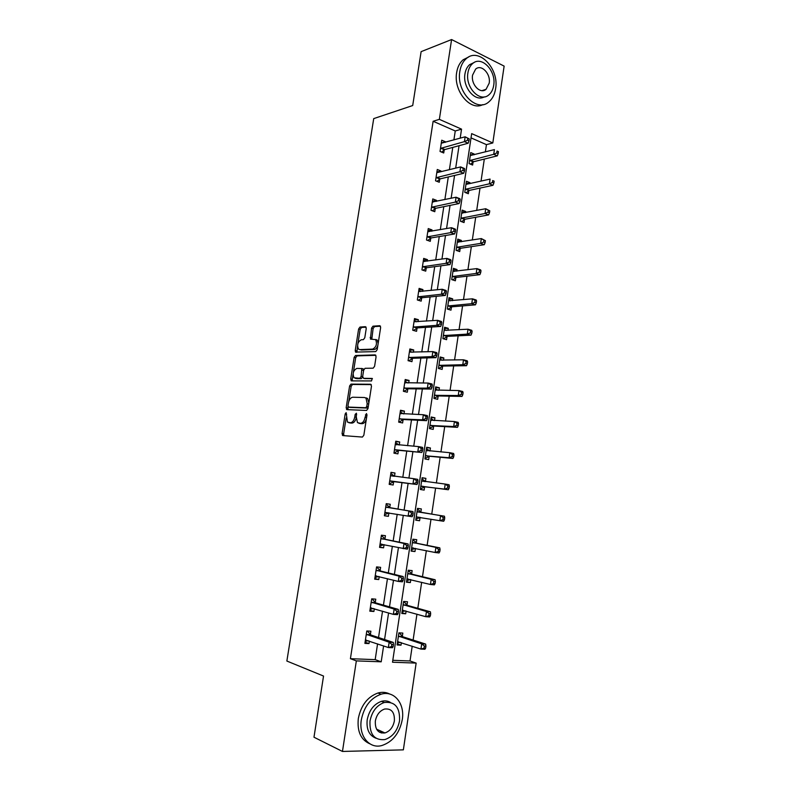 <?xml version="1.0" encoding="UTF-8"?>
<svg xmlns="http://www.w3.org/2000/svg" width="791" height="791" viewBox="0 0 791 791"><rect width="100%" height="100%" fill="white"/><g stroke="black" fill="none" stroke-linecap="round" stroke-linejoin="round"><path stroke-width="1.19" d="M346.142 412.635L345.192 413.901L342.068 433.636L342.829 435.584L362.416 437.067L363.84 435.238L367.004 414.919L366.431 413.555L365.027 417.47C364.236 421.158 362.733 423.116 360.518 423.363L357.483 422.631L356.296 417.035L356.454 413.228L355.179 414.375L354.773 416.956C353.982 420.594 352.519 422.532 350.364 422.77L347.427 422.068L346.142 412.635M382.923 732.031L381.351 733M366.253 328.453L365.452 326.683L359.994 327.059L358.63 328.957L355.228 350.502L355.535 352.104L375.765 351.6L377.188 349.671L380.649 327.504L379.809 325.714L372.976 326.179L371.582 328.107L370.425 339.062L375.656 339.655C377.307 343.907 376.328 347.051 372.729 349.098L359.717 349.602L358.452 349.078C356.83 344.935 357.769 341.831 361.269 339.764L363.405 339.655L364.789 337.757L366.253 328.453M342.463 751.45L313.978 737.212L323.539 676.048L286.866 661.039L373.718 118.61L412.704 105.539L421.119 51.652L451.592 39.55L504.134 66.108L492.813 142.953L471.663 133.62L392.514 662.225L416.145 663.095L403.361 749.858L342.463 751.45L356.345 660.89L381.203 661.81L383.605 645.921M453.896 139.948L455.26 130.97L433.122 121.27L350.413 658.685L356.345 660.89M433.122 121.27L439.361 119.352L451.592 39.55M350.977 384.11L349.612 385.949L346.161 407.741L346.933 409.639L366.579 410.44L367.993 408.581L371.493 386.146L370.672 384.248L350.977 384.11L352.519 384.466L351.164 386.295L348.742 401.591M350.71 379.037L354.141 357.364L355.495 355.505L375.25 354.892L376.081 356.741L374.598 366.273L373.174 368.181L365.056 368.29L363.662 370.168L362.673 376.427L363.484 378.296L372.274 378.434L371.523 380.936L351.481 380.886L350.71 379.037L352.252 379.403L353.053 374.341M350.413 658.685L375.181 659.635L377.574 643.874M378.533 637.526L382.528 611.166M383.437 605.115L387.452 578.676M388.322 572.921L392.336 546.393M393.167 540.925L397.201 514.308M397.982 509.127L402.006 482.579M402.797 477.339L406.762 451.157M407.592 445.699L411.488 419.922M412.348 414.257L416.195 388.885M417.084 383.012L420.861 358.046M421.791 351.955L425.509 327.395M426.458 321.106L430.126 296.932M431.105 290.445L434.704 266.656M435.722 259.972L439.262 236.568M440.31 229.687L443.791 206.669M444.868 199.589L448.299 176.947M449.397 169.679L452.768 147.403M370.386 634.54L370.89 631.208L366.797 630.971L364.898 643.38L369.002 643.587L369.387 641.096M375.27 602.485L375.774 599.173L371.701 598.836L369.822 611.176L373.896 611.473L374.311 608.744M380.115 570.627L380.619 567.335L376.575 566.91L374.707 579.17L378.76 579.556L379.205 576.59M384.94 538.978L385.435 535.695L381.42 535.191L379.561 547.372L383.586 547.847L384.08 544.653M389.736 507.515L390.23 504.262L386.235 503.659L384.386 515.762L388.391 516.325L388.885 513.072M394.491 476.251L394.986 473.018L391.021 472.336L389.182 484.359L393.157 485.012L393.651 481.768M399.247 445.007L399.712 441.971L395.777 441.2L393.948 453.154L397.903 453.886L398.387 450.672M403.993 413.891L404.419 411.112L400.503 410.252L398.684 422.137L402.609 422.958L403.094 419.764M408.7 382.963L409.085 380.451L405.2 379.512L403.4 391.308L407.296 392.217L407.78 389.043M413.386 352.232L413.723 349.968L409.867 348.95L408.077 360.676L411.943 361.675L412.427 358.511M418.034 321.69L418.34 319.683L414.504 318.575L412.724 330.233L416.57 331.31L417.045 328.166M422.661 291.335L422.928 289.575L419.111 288.389L417.341 299.977L421.168 301.134L421.643 298.019M427.249 261.168L427.486 259.656L423.699 258.39L421.939 269.909L425.736 271.145L426.201 268.04M431.817 231.19L432.015 229.914L428.247 228.569L426.497 240.019L430.274 241.334L430.739 238.249M436.355 201.389L436.513 200.36L432.776 198.936L431.036 210.317L434.783 211.711L435.248 208.646M440.874 171.766L440.992 170.985L437.275 169.482L435.544 180.793L439.272 182.256L439.737 179.211M445.353 142.331L445.442 141.777L441.744 140.205L440.033 151.447L443.731 152.989L444.186 149.964M392.801 660.307L410.015 660.969L412.2 646.217M413.11 640.057L416.946 614.162M417.816 608.289L421.652 582.314M422.483 576.708L426.339 550.674M427.13 545.325L430.996 519.222M431.748 514.14L435.604 488.106M436.365 482.975L440.162 457.267M440.953 451.948L444.7 426.626M445.521 421.109L449.209 396.172M450.059 390.457L453.688 365.907M454.568 359.994L458.147 335.819M459.047 329.728L462.567 305.909M463.496 299.641L466.967 276.188M467.926 269.731L471.347 246.654M472.326 240.009L475.688 217.288M476.696 210.465L480.008 188.09M481.047 181.099L484.31 159.08M485.367 151.912L486.445 144.634L471.021 137.881M402.332 636.33L402.827 633.077L398.911 632.84L397.092 644.981L401.017 645.169L401.393 642.668M407.009 604.986L407.494 601.753L403.608 601.437L401.808 613.49L405.704 613.776L406.109 611.057M411.656 573.841L412.141 570.618L408.275 570.222L406.485 582.206L410.351 582.572L410.796 579.635M416.274 542.883L416.748 539.68L412.912 539.195L411.132 551.1L414.978 551.554L415.453 548.41M420.861 512.113L421.336 508.929L417.529 508.356L415.759 520.201L419.576 520.735L420.051 517.551M425.42 481.531L425.894 478.367L422.107 477.715L420.347 489.481L424.144 490.104L424.619 486.94M429.978 450.999L430.423 447.993L426.665 447.251L424.915 458.948L428.682 459.65L429.157 456.506M434.516 420.555L434.931 417.796L431.184 416.986L429.454 428.603L433.201 429.394L433.666 426.26M439.025 390.309L439.4 387.788L435.683 386.888L433.962 398.446L437.69 399.317L438.155 396.202M443.514 360.241L443.85 357.957L440.162 356.978L438.441 368.468L442.149 369.417L442.604 366.322M447.973 330.361L448.279 328.314L444.601 327.256L442.901 338.667L446.579 339.695L447.034 336.62M452.403 300.659L452.67 298.84L449.021 297.703L447.33 309.044L450.979 310.151L451.443 307.096M456.803 271.125L457.04 269.543L453.411 268.327L451.73 279.609L455.359 280.785L455.814 277.75M461.183 241.779L461.38 240.415L457.781 239.129L456.11 250.342L459.719 251.597L460.164 248.582M465.533 212.611L465.701 211.464L462.122 210.109L460.451 221.253L464.04 222.578L464.495 219.582M469.854 183.611L469.992 182.691L466.433 181.258L464.782 192.332L468.341 193.736L468.786 190.75M474.155 154.779L474.264 154.077L470.724 152.574L469.083 163.579L472.623 165.062L473.067 162.096M486.445 144.634L492.813 142.953M410.015 660.969L416.145 663.095M460.194 138.188L461.549 129.151L439.361 119.352M384.564 639.524L388.579 612.956M389.498 606.865L393.513 580.208M394.393 574.404L398.427 547.669M399.257 542.161L403.301 515.337M404.092 510.116L408.126 483.37M408.917 478.09L412.902 451.701M413.733 446.203L417.648 420.229M418.508 414.524L422.364 388.964M423.254 383.042L427.051 357.888M427.971 351.758L431.708 327.009M432.667 320.671L436.335 296.318M437.324 289.783L440.933 265.816M441.951 259.082L445.511 235.51M446.559 228.579L450.049 205.393M451.127 198.264L454.568 175.454M455.675 168.137L459.057 145.702M375.181 659.635L381.203 661.81M455.26 130.97L461.549 129.151M401.017 645.169L397.25 643.923M369.002 643.587L365.076 642.233M373.896 611.473L369.951 610.286M405.704 613.776L401.927 612.679M378.76 579.556L374.805 578.537M410.351 582.572L406.574 581.622M383.586 547.847L379.621 546.986M414.978 551.554L411.182 550.754M388.391 516.325L384.406 515.643M419.576 520.735L415.769 520.082M394.986 473.018L390.991 472.543M425.894 478.367L422.078 477.912M399.712 441.971L395.708 441.655M430.423 447.993L426.596 447.676M404.419 411.112L400.394 410.954M434.931 417.796L431.095 417.618M409.085 380.451L405.051 380.441M439.4 387.788L435.554 387.748M413.723 349.968L409.689 350.116M443.85 357.957L440.004 358.056M418.34 319.683L414.286 319.979M448.279 328.314L444.413 328.542M422.928 289.575L418.864 290.02M452.67 298.84L448.804 299.196M427.486 259.656L423.412 260.239M457.04 269.543L453.164 270.038M432.015 229.914L427.931 230.646M461.38 240.415L457.495 241.037M436.513 200.36L432.42 201.23M465.701 211.464L461.806 212.215M440.992 170.985L436.889 171.993M469.992 182.691L466.087 183.571M445.442 141.777L441.329 142.924M474.264 154.077L470.348 155.085M349.78 422.888L348.752 422.681M356.187 418.053C355.288 421.257 353.864 422.938 351.926 423.086L350.314 422.997M359.875 423.472L358.867 423.264M366.401 418.785C365.462 421.919 364.018 423.551 362.09 423.679L360.439 423.59M346.151 418.024L343.63 433.943L343.966 435.663M371.266 384.604L352.519 384.466M347.981 406.445L347.991 409.679M347.981 405.763L348.515 407.088L365.758 407.731L366.757 406.436L367.182 403.677L366.035 398.18L364.562 397.517L352.766 397.23C350.631 397.537 349.177 399.485 348.406 403.074L347.981 405.763M349.929 407.385L348.515 407.088M368.21 407.227L367.34 408.077L350.077 407.424M368.863 403.034L367.607 398.526L366.134 397.863M353.359 372.403L355.673 357.75L354.141 357.364M375.913 355.317L357.038 355.891L355.673 357.75M364.76 378.592L372.423 378.662M356.8 368.408C353.27 370.425 352.341 373.55 354.032 377.782L359.757 378.296L361.141 376.427L361.794 368.547L356.8 368.408M356.069 378.494L355.238 378.296M362.644 377.07L361.309 378.662L356.79 378.662M363.712 369.911L363.346 368.922L361.625 368.418M352.252 379.403L352.46 380.886M360.36 349.77L359.717 349.602M377.88 345.262C377.08 347.832 375.883 349.246 374.281 349.503L361.25 349.988M378.157 343.482L377.198 340.071L375.844 339.507M380.52 326.189L374.519 326.594L373.115 328.522L371.8 339.22M357.512 346.142L356.909 352.262M366.134 327.158L361.527 327.474L360.162 329.363L357.937 343.462M397.389 643.034L400.246 642.292M397.586 641.699L420.941 649.085L421.702 643.874L425.667 644.082L402.926 636.804L399.317 633.018M424.342 646.039L424.035 648.126L425.617 648.195L425.924 646.118L424.342 646.039L421.702 643.874L398.427 636.112M425.617 648.195L424.905 649.273L420.941 649.085L424.035 648.126M425.667 644.082L425.924 646.118M366.876 630.971L367.429 631.159L366.777 631.119M368.171 640.68L365.205 641.392M393.157 646.633L393.483 644.507L391.822 644.418L391.496 646.554L393.157 646.633L392.524 647.74L388.361 647.542L365.412 640.028M391.496 646.554L388.361 647.542L389.162 642.213L393.315 642.421L370.959 635.025L367.429 631.159M366.282 634.313L389.162 642.213L391.822 644.418M393.483 644.507L393.315 642.421M361.329 719.81C358.55 735.838 369.249 749.037 381.746 745.567C392.682 741.928 399.524 733.287 402.273 719.642C405.032 703.506 394.027 690.059 380.985 694.241C370.613 698.058 364.058 706.581 361.329 719.81M389.815 694.073C386.186 692.174 382.231 691.828 377.94 693.015C367.588 696.812 361.042 705.295 358.323 718.475C357.018 731.438 360.874 739.882 369.881 743.827M375.962 738.221C369.189 735.541 366.273 729.401 367.202 719.79C369.17 710.219 373.916 704.069 381.44 701.34C384.673 700.47 387.62 700.796 390.299 702.329M370 721.026C369.407 734.305 374.351 740.485 384.812 739.595C392.643 736.935 397.547 730.696 399.534 720.878C400.108 707.451 395.025 701.32 384.268 702.497C376.734 705.246 371.978 711.425 370 721.026M394.373 720.898C394.749 712.266 391.486 708.311 384.584 709.043C379.7 710.802 376.615 714.787 375.339 720.997C374.964 729.569 378.157 733.554 384.94 732.941C389.953 731.22 393.097 727.206 394.373 720.898M379.472 732.248L381.529 731.408M459.838 71.417C456.012 91.736 476.706 112.965 488.769 101.96C492.407 98.964 494.682 94.564 495.601 88.75C499.428 68.787 478.773 46.936 466.285 58.623C462.893 61.579 460.738 65.851 459.838 71.417M468.717 56.962L463.101 59.8C459.709 62.756 457.554 67.008 456.654 72.554C453.223 90.945 470.408 111.462 482.866 104.61M484.24 96.888C475.233 102.365 462.448 87.386 464.96 73.899C465.612 69.865 467.174 66.78 469.646 64.644L474.066 62.558M467.916 72.861C465.157 87.504 480.068 102.909 488.808 94.9C491.399 92.745 493.03 89.581 493.693 85.398C496.451 70.953 481.561 55.212 472.603 63.577C470.131 65.722 468.569 68.817 467.916 72.861M489.184 83.213C490.964 73.87 481.363 63.774 475.618 69.124L472.573 75.125C470.803 84.538 480.404 94.505 486.06 89.304L489.184 83.213M402.065 611.769L405.308 610.83M402.293 610.237L425.706 616.683L426.468 611.512L430.403 611.809L407.602 605.431L403.974 601.822M429.098 613.618L428.791 615.695L430.373 615.803L430.67 613.737L429.098 613.618L426.468 611.512L403.123 604.68M430.373 615.803L429.651 616.96L425.706 616.683L428.791 615.695M430.403 611.809L430.67 613.737M406.712 580.693L410.351 579.526M406.97 578.963L430.442 584.49L431.204 579.348L435.109 579.734L412.249 574.256L408.611 570.815M433.824 581.405L433.527 583.471L435.09 583.62L435.396 581.563L433.824 581.405L431.204 579.348L407.79 573.445M435.09 583.62L434.358 584.856L430.442 584.49L433.527 583.471M435.109 579.734L435.396 581.563M371.671 599.074L372.304 599.252L371.651 599.202M373.461 608.487L370.089 609.406M398.13 613.48L398.446 611.354L396.795 611.235L396.479 613.361L398.13 613.48L397.478 614.666L393.354 614.37L370.326 607.844M396.479 613.361L393.354 614.37L394.145 609.08L398.269 609.386L375.844 602.93L372.304 599.252M371.197 602.169L394.145 609.08L396.795 611.235M398.446 611.354L398.269 609.386M376.506 567.394L377.149 567.552L376.496 567.483M378.721 576.471L374.944 577.628M403.074 580.535L403.38 578.429L401.749 578.27L401.433 580.376L403.074 580.535L402.401 581.81L398.308 581.425L375.211 575.858M401.433 580.376L398.308 581.425L399.099 576.164L403.192 576.57L380.698 571.053L377.149 567.552M376.071 570.222L399.099 576.164L401.749 578.27M403.38 578.429L403.192 576.57M411.33 549.804L415.354 548.39M411.617 547.886L435.149 552.494L435.9 547.392L439.786 547.866L416.867 543.269L413.218 540.006M438.53 549.399L438.224 551.446L439.786 551.634L440.083 549.597L438.53 549.399L435.9 547.392L412.437 542.408M439.786 551.634L439.035 552.958L435.149 552.494L438.224 551.446M439.786 547.866L440.083 549.597M415.918 519.114L420.347 517.423M416.234 516.998L439.826 520.705L440.577 515.633L444.433 516.197L421.465 512.479L417.796 509.374M443.197 517.601L442.901 519.628L444.443 519.855L444.74 517.828L443.197 517.601L440.577 515.633L417.045 511.55M444.443 519.855L443.692 521.259L439.826 520.705L442.901 519.628M444.433 516.197L444.74 517.828M420.891 488.67L425.291 486.762L448.309 489.758L444.473 489.115L445.214 484.072L421.633 480.888M421.939 478.862L425.538 481.63M420.822 486.307L444.473 489.115L447.538 488.017L449.08 488.274L449.377 486.257L447.835 485.99L447.538 488.017M447.835 485.99L445.214 484.072L449.051 484.725L449.377 486.257M449.08 488.274L448.309 489.758M381.311 535.912L381.954 536.041L381.302 535.962M383.951 544.623L379.769 546.047M407.978 547.807L408.285 545.711L406.663 545.513L406.347 547.609L407.978 547.807L407.296 549.172L380.066 544.079M406.347 547.609L403.232 548.687L404.013 543.457L408.077 543.961L385.524 539.363L381.954 536.041M380.926 538.473L404.013 543.457L406.663 545.513M408.285 545.711L408.077 543.961M386.087 504.628L386.73 504.737L386.087 504.638M389.162 512.944L384.555 514.654M412.853 515.287L413.159 513.211L411.538 512.973L411.231 515.05L412.853 515.287L412.16 516.741L384.891 512.499M411.231 515.05L408.116 516.157L408.898 510.966L412.942 511.559L390.319 507.881L386.73 504.737M385.741 506.922L408.898 510.966L411.538 512.973M413.159 513.211L412.942 511.559M394.59 476.34L390.843 473.502M389.32 483.489L389.963 483.568L389.32 483.459M390.349 480.928L416.995 484.517L389.686 481.116M416.086 482.708L412.981 483.835L413.752 478.684L417.767 479.366L418.004 480.918L416.392 480.641L416.086 482.708L417.688 482.975L418.004 480.918M390.527 475.579L413.752 478.684L416.392 480.641M394.323 481.59L389.963 483.568M416.995 484.517L417.688 482.975M425.004 458.315L429.839 456.308L452.907 458.454L449.09 457.722L449.832 452.709L426.191 450.405M426.458 448.596L429.75 450.979M425.39 455.794L449.09 457.722L452.155 456.595L453.678 456.891L453.975 454.884L452.452 454.588L452.155 456.595M452.452 454.588L449.832 452.709L453.639 453.461L453.975 454.884M453.678 456.891L452.907 458.454M398.99 444.987L395.569 442.574M394.047 452.521L394.689 452.581L394.056 452.462M395.114 449.713L421.791 452.492L394.442 449.921M420.911 450.563L417.806 451.73L418.577 446.599L422.562 447.38L422.809 448.823L421.217 448.517L420.911 450.563L422.503 450.88L422.809 448.823M395.282 444.423L418.577 446.599L421.217 448.517M399.06 450.465L394.689 452.581M421.791 452.492L422.503 450.88M429.513 428.198L434.348 426.042L457.465 427.348L453.688 426.527L454.42 421.544L430.719 420.11M430.957 418.518L433.933 420.525M429.918 425.469L453.688 426.527L456.743 425.37L458.256 425.706L458.543 423.709L457.03 423.383L456.743 425.37M457.03 423.383L454.42 421.544L458.197 422.374L458.543 423.709M458.256 425.706L457.465 427.348M403.361 413.861L400.266 411.824M398.743 421.761L399.396 421.791L398.763 421.662M399.851 418.696L403.766 419.537L426.567 420.683L422.602 419.823L399.178 418.923M425.696 418.637L422.602 419.823L423.363 414.731L427.328 415.601L427.585 416.946L426.003 416.6L425.696 418.637L427.288 418.983L427.585 416.946M400.009 413.456L423.363 414.731L426.003 416.6M403.766 419.537L399.396 421.791M426.567 420.683L427.288 418.983M433.992 398.259L438.827 395.965L462.003 396.429L458.246 395.53L458.968 390.576L435.218 390.003M435.426 388.608L438.085 390.299M434.427 395.322L458.246 395.53L461.291 394.343L462.804 394.709L463.091 392.731L461.588 392.366L461.291 394.343M461.588 392.366L458.968 390.576L462.725 391.496L463.091 392.731M462.804 394.709L462.003 396.429M407.691 382.963L404.933 381.272M403.42 391.179L404.063 391.189L403.44 391.041M404.557 387.877L408.453 388.796L431.303 389.073L427.367 388.124L403.885 388.124M430.462 386.908L427.367 388.124L428.129 383.062L432.064 384.021L432.341 385.266L430.759 384.881L430.462 386.908L432.034 387.283L432.341 385.266M404.715 382.686L428.129 383.062L430.759 384.881M408.453 388.796L404.063 391.189M431.303 389.073L432.034 387.283M438.6 368.507L443.286 366.065L466.512 365.709L462.775 364.72L463.496 359.806L439.697 360.073M439.875 358.887L442.209 360.271M438.906 365.363L462.775 364.72L465.82 363.514L467.323 363.909L467.61 361.942L466.117 361.546L465.82 363.514M466.117 361.546L463.496 359.806L467.234 360.805L467.61 361.942M467.323 363.909L466.512 365.709M411.992 352.282L409.57 350.897M409.234 357.235L413.1 358.244L436.019 357.661L432.104 356.622L408.561 357.512M435.188 355.386L432.104 356.622L432.855 351.6L436.77 352.648L437.057 353.785L435.495 353.369L435.188 355.386L436.751 355.802L437.057 353.785M409.382 352.114L432.855 351.6L435.495 353.369M413.1 358.244L408.71 360.775M436.019 357.661L436.751 355.802M444.295 329.343L446.312 330.45M443.435 338.815L447.716 336.343L470.991 335.176L467.283 334.109L468.005 329.214L444.147 330.331M443.356 335.582L467.283 334.109L470.319 332.873L471.812 333.298L472.098 331.34L470.605 330.915L470.319 332.873M470.605 330.915L468.005 329.214L471.713 330.302L472.098 331.34M471.812 333.298L470.991 335.176M416.264 321.818L414.177 320.711M413.881 326.792L417.727 327.879L440.696 326.446L436.81 325.328L413.209 327.088M439.895 324.053L436.81 325.328L437.561 320.325L441.437 321.462L441.744 322.51L440.192 322.056L439.895 324.053L441.447 324.508L441.744 322.51M414.019 321.719L437.561 320.325L440.192 322.056M417.727 327.879L413.475 330.45M440.696 326.446L441.447 324.508M448.685 299.977L450.376 300.837M448.032 309.261L452.126 306.799L475.45 304.832L471.762 303.675L472.474 298.82L448.566 300.758M447.785 305.988L471.762 303.675L474.798 302.419L476.271 302.874L476.558 300.936L475.075 300.471L474.798 302.419M475.075 300.471L472.474 298.82L476.162 299.977L476.558 300.936M476.271 302.874L475.45 304.832M420.515 291.563L418.755 290.712M418.498 296.536L422.315 297.703L445.343 295.429L441.487 294.222L417.826 296.852M444.562 292.927L441.487 294.222L442.228 289.259L446.084 290.475L446.401 291.424L444.858 290.94L444.562 292.927L446.104 293.412L446.401 291.424M418.637 291.513L442.228 289.259L444.858 290.94M422.315 297.703L418.271 300.254M445.343 295.429L446.104 293.412M453.045 270.779L454.42 271.432M452.59 279.885L456.506 277.423L479.87 274.665L476.212 273.439L476.914 268.604L452.966 271.372M452.185 276.563L476.212 273.439L479.237 272.153L480.701 272.648L480.987 270.71L479.524 270.215L479.237 272.153M479.524 270.215L476.914 268.604L480.582 269.85L480.987 270.71M480.701 272.648L479.87 274.665M424.727 261.524L423.314 260.901M423.086 266.458L426.883 267.704L449.97 264.609L446.134 263.324L422.414 266.794M449.199 261.999L446.134 263.324L446.875 258.39L450.702 259.685L451.028 260.536L449.496 260.021L449.199 261.999L450.741 262.513L451.028 260.536M423.225 261.495L446.875 258.39L449.496 260.021M426.883 267.704L423.007 270.255M449.97 264.609L450.741 262.513M457.386 241.759L458.434 242.214M457.109 250.688L460.856 248.236L484.27 244.696L480.631 243.381L481.333 238.575L457.327 242.155M456.555 247.316L480.631 243.381L483.657 242.066L485.11 242.6L485.397 240.682L483.934 240.148L483.657 242.066M483.934 240.148L481.333 238.575L485.397 240.682M485.11 242.6L484.27 244.696M428.91 231.704L427.842 231.259M427.654 236.568L431.421 237.893L454.558 233.978L450.751 232.613L426.972 236.934M453.816 231.259L450.751 232.613L451.483 227.709L455.29 229.093L455.636 229.845L454.113 229.291L453.816 231.259L455.339 231.812L455.636 229.845M427.783 231.654L451.483 227.709L454.113 229.291M431.421 237.893L427.704 240.444M454.558 233.978L455.339 231.812M461.707 212.908L462.419 213.204M461.578 221.668L465.177 219.216L488.64 214.895L485.021 213.511L485.723 208.735L461.677 213.105M460.906 218.237L485.021 213.511L488.047 212.176L489.491 212.73L489.767 210.821L488.324 210.268L488.047 212.176M488.324 210.268L485.723 208.735L489.767 210.821M489.491 212.73L488.64 214.895M433.063 202.081L432.341 201.804M432.193 206.856L435.93 208.26L459.126 203.544L455.339 202.091L431.51 207.242M458.394 200.716L455.339 202.091L456.071 197.216L459.848 198.689L460.204 199.352L458.691 198.759L458.394 200.716L459.917 201.3L460.204 199.352M432.311 202.002L456.071 197.216L458.691 198.759M435.93 208.26L432.361 210.811M459.126 203.544L459.917 201.3M465.227 189.336L489.392 183.819L490.094 179.082L466.245 184.333M466.008 192.816L469.478 190.374L492.991 185.292L489.392 183.819L492.407 182.464L493.841 183.047L494.128 181.159L492.684 180.566L492.407 182.464M492.684 180.566L494.128 181.159M493.841 183.047L492.991 185.292M437.067 172.626L460.629 166.921L464.386 168.463L464.752 169.037L463.239 168.424L462.953 170.362L464.455 170.975L464.752 169.037M436.691 177.332L440.419 178.815L463.655 173.298L459.897 171.756L436.009 177.738M462.953 170.362L459.897 171.756L460.629 166.921L463.239 168.424M440.419 178.815L436.978 181.357M463.655 173.298L464.455 170.975M470.408 164.132L473.75 161.69L497.302 155.857L493.732 154.314L494.424 149.598L470.279 155.54M469.528 160.613L493.732 154.314L496.748 152.93L498.172 153.553L498.449 151.664L497.025 151.041L496.748 152.93M497.025 151.041L498.449 151.664M498.172 153.553L497.302 155.857M441.18 147.986L444.878 149.539L468.163 143.24L464.426 141.619L440.488 148.411M467.481 140.195L464.426 141.619L465.148 136.803L469.261 138.919L467.768 138.267L467.481 140.195L468.974 140.847L469.261 138.919M441.279 143.23L465.148 136.803L467.768 138.267M444.878 149.539L441.546 152.08M468.163 143.24L468.974 140.847M346.646 414.207L345.192 413.901M366.965 415.176L365.442 414.85M356.672 414.682L355.179 414.375M351.926 423.086L350.364 422.77M356.266 417.262L354.773 416.956M362.09 423.679L360.518 423.363M366.559 417.786L365.027 417.47M343.63 433.943L342.068 433.636M347.724 408.077L346.161 407.741M351.164 386.295L349.612 385.949M367.34 408.077L365.758 407.731M368.28 406.762L366.757 406.436M368.705 404.013L367.182 403.677M357.038 355.891L355.495 355.505M365.037 378.662L363.484 378.296M361.309 378.662L359.757 378.296M362.644 376.783L361.141 376.427M363.603 370.544L362.13 370.188M374.281 349.503L372.729 349.098M371.651 337.876L370.109 337.47M373.115 328.522L371.582 328.107M374.519 326.594L372.976 326.179M356.761 350.888L355.228 350.502M360.162 329.363L358.63 328.957M361.527 327.474L359.994 327.059M398.338 641.669L397.784 641.639M402.926 636.804L399.01 636.587M402.5 636.508L398.585 636.29M366.441 634.491L370.544 634.728M366.866 634.797L370.959 635.025M365.6 639.968L366.154 639.998M403.202 610.227L402.49 610.168M407.602 605.431L403.717 605.125M407.167 605.155L403.281 604.848M408.166 578.992L407.167 578.893M412.249 574.256L408.383 573.861M411.814 573.999L407.948 573.613M371.355 602.337L375.418 602.653M371.77 602.613L375.844 602.93M370.524 607.775L371.226 607.824M376.229 570.38L380.273 570.795M376.654 570.637L380.698 571.053M375.409 575.789L376.397 575.878M413.525 548.015L411.814 547.807M416.867 543.269L413.031 542.794M416.432 543.031L412.595 542.557M420.248 517.462L416.432 516.918M421.465 512.479L417.648 511.915M424.816 486.841L421.02 486.208M425.291 486.762L421.504 486.129M424.886 481.551L421.791 481.027M381.084 538.631L385.098 539.126M381.509 538.869L385.524 539.363M380.263 544L381.944 544.198M385.899 507.071L389.894 507.664L385.909 507.08M386.324 507.288L390.319 507.881M385.079 512.41L389.083 512.983M390.685 475.717L393.73 476.231M389.874 481.017L393.849 481.679M429.355 456.407L425.588 455.695M429.839 456.308L426.062 455.596M427.684 450.791L426.349 450.534M395.441 444.552L396.756 444.809M394.64 449.822L398.585 450.573M433.864 426.161L430.116 425.36M434.348 426.042L430.601 425.242M431.728 420.416L430.887 420.239M400.177 413.584L401.007 413.762M399.376 418.815L403.291 419.655M438.352 396.093L434.625 395.213M438.827 395.965L435.109 395.085M435.999 390.27L435.386 390.121M404.873 382.804L405.476 382.953M404.082 388.005L407.968 388.925M442.802 366.203L439.104 365.244M443.286 366.065L439.588 365.106M408.759 357.394L412.625 358.392M447.231 336.501L443.563 335.463M447.716 336.343L444.038 335.305M413.396 326.96L417.243 328.047M451.641 306.967L447.983 305.86M452.126 306.799L448.467 305.682M418.024 296.714L421.84 297.881M456.012 277.621L452.383 276.425M456.506 277.423L452.867 276.237M422.612 266.656L426.408 267.902M460.362 248.443L456.763 247.178M460.856 248.236L457.247 246.97M427.17 236.786L430.937 238.111M464.693 219.433L461.104 218.098M465.177 219.216L461.598 217.871M431.708 207.094L435.455 208.498M468.994 190.601L465.424 189.187M469.478 190.374L465.919 188.95M436.207 177.579L439.934 179.063M473.265 161.947L469.725 160.454M473.75 161.69L470.21 160.207M440.696 148.243L444.394 149.806M343.769 435.653L342.434 435.396M347.526 409.659L346.517 409.451M367.607 398.526L366.035 398.18M363.346 368.922L361.794 368.547M351.866 380.886L351.036 380.689M377.198 340.071L375.656 339.655M371.157 339.26L370.425 339.062M356.266 352.282L355.535 352.104M402.639 636.646L398.723 636.429M366.579 634.629L370.682 634.857M376.556 729.173L384.94 732.941M381.44 701.34L384.268 702.497M380.985 694.241L377.94 693.015M481.946 90.649L486.06 89.304M469.646 64.644L472.603 63.577M466.285 58.623L463.101 59.8M407.276 605.253L403.39 604.957M411.893 574.068L408.027 573.673M371.454 602.435L375.527 602.762M376.298 570.449L380.342 570.865M416.471 543.071L412.635 542.596M381.114 538.661L385.138 539.165"/></g></svg>
